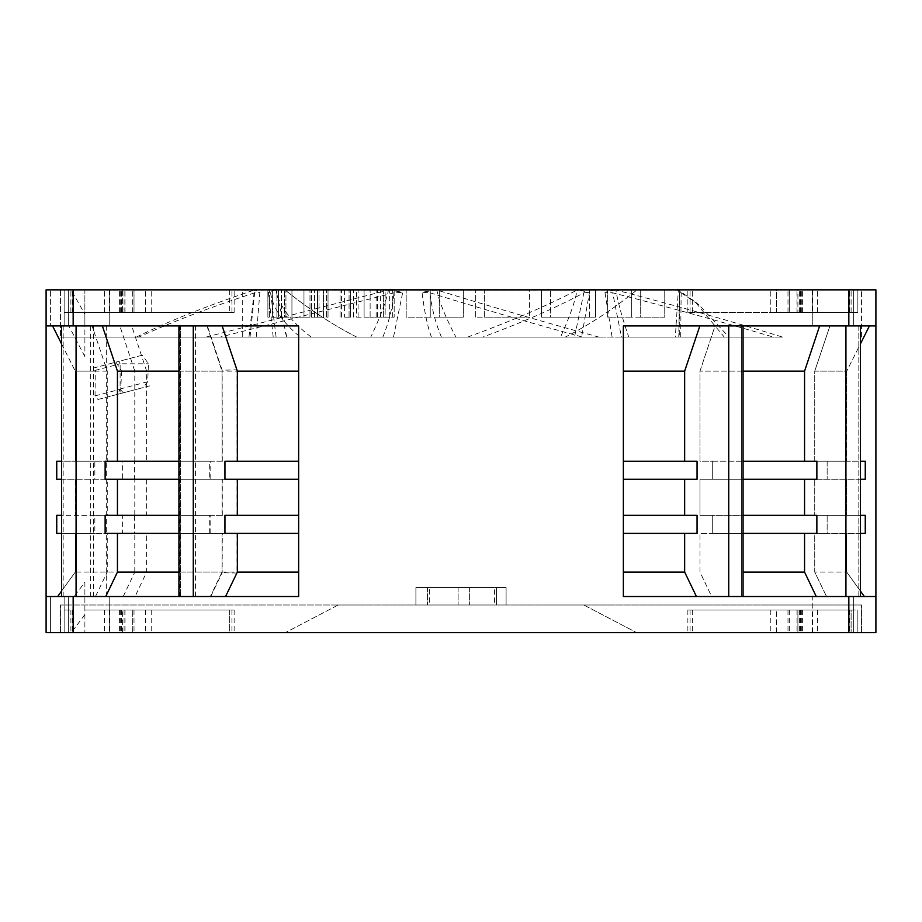 <?xml version="1.0" encoding="UTF-8"?>
<svg xmlns="http://www.w3.org/2000/svg" width="922" height="922" viewBox="0 0 922 922"><rect width="100%" height="100%" fill="white"/><g stroke="black" fill="none" stroke-linecap="round" stroke-linejoin="round"><path stroke-width="0.69" stroke-dasharray="4.61 3.46" d="M436.429 289.854L436.832 290.015C439.068 301.482 445.43 317.168 455.906 337.072L598.724 337.072C541.352 321.329 487.392 305.643 436.832 290.015L435.265 289.404M389.66 317.133L389.66 290.073L383.644 290.073L383.644 317.133L370.114 317.133L383.644 317.133L383.644 290.073L370.114 290.073L385.142 290.073L385.142 317.133L394.167 317.133L383.644 317.133L385.142 317.133L385.142 290.073L615.435 289.854M577.137 290.073L436.832 290.073M678.315 290.073L577.114 290.027C575.224 301.287 569.692 316.972 560.518 337.072L136.456 337.072L311.175 337.072L286.834 337.072L275.943 290.061L435.415 290.073M275.932 290.073L275.851 289.404L275.932 290.073L274.502 289.854M242.279 337.072L242.279 290.073L273.811 290.073M242.279 290.073L254.46 290.073M388.508 290.073L254.783 289.854M389.66 290.073L388.439 290.027C386.237 301.287 380.348 316.972 370.771 337.072M455.906 337.072L621.463 337.072L612.669 292.816C669.418 307.372 722.963 322.135 773.316 337.072L782.548 337.072C731.549 321.294 675.999 305.62 615.919 290.027C617.625 301.287 621.901 316.972 628.746 337.072L679.721 337.072L679.721 290.073L677.924 290.073M679.721 290.073L615.896 290.073M291.94 290.073L328.025 290.073L276.911 290.073L291.94 290.073L291.94 317.133L303.972 317.133L303.972 290.073L319 290.073L303.972 290.073L303.972 317.133L311.486 317.133L311.486 290.073L311.486 317.133L317.502 317.133L317.502 290.073L317.502 317.133L323.507 317.133L323.507 290.073L323.507 317.133L326.515 317.133L326.515 290.073L326.515 317.133L328.025 317.133L328.025 290.073L328.025 317.133L291.94 317.133L291.94 290.073L291.94 317.133L278.409 317.133L278.409 290.073L278.409 317.133L272.405 317.133L272.405 290.073L272.405 317.133L269.397 317.133L269.397 290.073L269.397 317.133L267.887 317.133L267.887 290.073L267.887 317.133L284.425 317.133L284.425 290.073L284.425 317.133L276.911 317.133L303.972 317.133L291.94 317.133L291.94 290.073M356.584 317.133L370.114 317.133L364.098 317.133L364.098 290.073L370.114 290.073L340.045 290.073L364.098 290.073L364.098 317.133L356.584 317.133L356.584 290.073M406.187 290.073L463.317 290.073L406.187 290.073L406.187 317.133L463.317 317.133L463.317 290.073L463.317 317.133L439.264 317.133L439.264 290.073L439.264 317.133L430.24 317.133L430.24 290.073L430.24 317.133L406.187 317.133L406.187 290.073M529.458 290.073L475.337 290.073L529.458 290.073L529.458 317.133L529.458 290.073M550.503 290.073L595.6 290.073L550.503 290.073L589.584 290.073L550.503 290.073L550.503 317.133L595.6 317.133L595.6 290.073L541.479 290.073L595.6 290.073L595.6 317.133L541.479 317.133L541.479 290.073L541.479 317.133L595.6 317.133L595.6 290.073L595.6 317.133L550.503 317.133L550.503 290.073L550.503 317.133L589.584 317.133L589.584 290.073L589.584 317.133L550.503 317.133L550.503 290.073M607.633 290.073L664.75 290.073L607.633 290.073L607.633 317.133L664.75 317.133L664.75 290.073L664.75 317.133L640.698 317.133L640.698 290.073L640.698 317.133L631.685 317.133L631.685 290.073L631.685 317.133L607.633 317.133L607.633 290.073M614.179 290.073L614.064 289.404M611.136 290.073L612.127 289.854M615.055 290.073L604.947 292.274L612.669 292.816M782.548 337.072L628.746 337.072M679.721 337.072L678.846 337.072L679.502 292.274L678.442 290.073M680.69 337.072L681.151 292.816L679.479 292.17L678.765 337.072L728.956 337.072L724.254 337.072L695.119 301.863L678.35 290.027L675.33 337.072L581.563 337.072L589.515 292.274L578.082 290.073M681.151 292.816L698.968 304.836L728.956 337.072M724.254 337.072L675.33 337.072M581.563 337.072L574.498 337.072L583.857 292.816C556.796 307.372 523.12 322.135 482.828 337.072L467.731 337.072C510.949 321.294 547.414 305.62 577.114 290.027L578.036 289.404L577.898 290.073M581.367 290.073L580.238 289.854M583.857 292.816L589.515 292.274M467.731 337.072L560.518 337.072M393.487 337.072L402.753 292.274L389.568 290.073M565.336 337.072L60.529 337.072L565.336 337.072C589.688 324.636 613.579 308.893 637.033 289.854C613.556 308.905 589.654 324.648 565.336 337.072M574.498 337.072L482.828 337.072M621.463 337.072L773.316 337.072M286.834 337.072L598.724 337.072M861.471 337.072L861.471 289.854L284.967 289.854L861.471 289.854L861.471 337.072M71.144 289.854L284.967 289.854L84.882 289.854L84.882 314.252L71.144 289.854L64.137 289.854L64.137 325.927L46.1 325.927L46.1 596.511L298.647 596.511L298.647 325.927L46.1 325.927L46.1 289.854L46.1 325.927L68.839 325.927L46.1 325.927L46.1 289.854L875.9 289.854L875.9 325.927L623.353 325.927L623.353 341.002M84.882 314.252L84.882 356.63L84.882 325.927L64.137 325.927L64.137 289.854L50.606 289.854L50.606 325.927L50.606 289.854L70.902 289.854L64.137 289.854L64.137 312.397L64.137 289.854L134.001 289.854L70.902 289.854L134.001 289.854L84.882 289.854L84.882 312.397L64.137 312.397L134.001 312.397L84.882 312.397L84.882 325.927L131.742 325.927L146.621 371.14L146.621 461.219L134.474 461.219L134.474 479.256L146.621 479.256L146.621 515.34L134.474 515.34L134.474 533.377L146.621 533.377L146.621 572.089L135.085 596.511L46.1 596.511L46.1 632.596L50.606 632.596L46.1 632.596L46.1 596.511L46.1 632.596L875.9 632.596L875.9 325.927L623.353 325.927L623.353 590.829M88.938 289.854L109.234 289.854L88.938 289.854M109.234 289.854L68.654 289.854L109.234 289.854L109.234 325.927L68.654 325.927L109.234 325.927L68.654 325.927L109.234 325.927L109.234 289.854M833.062 289.854L787.999 289.854L833.062 289.854M776.554 289.854L687.858 289.854L799.616 289.854L776.554 289.854L776.554 312.397L802.417 312.397L687.858 312.397L802.417 312.397L776.554 312.397L776.554 289.854M797.91 289.854L802.417 289.854L796.977 289.854L802.417 289.854L797.91 289.854L797.91 312.397L797.91 289.854M122.384 289.854L229.636 289.854L119.583 289.854L145.446 289.854L122.384 289.854L122.384 312.397L234.142 312.397L119.583 312.397L234.142 312.397L122.384 312.397L122.384 289.854M229.636 289.854L145.446 289.854L234.142 289.854L229.636 289.854L229.636 312.397L229.636 289.854M789.313 289.854L857.863 289.854L789.313 289.854L789.313 312.397L787.999 312.397L857.863 312.397L857.863 289.854L857.863 312.397L789.313 312.397L857.863 312.397L857.863 289.854L857.863 312.397L787.999 312.397L789.313 312.397L789.313 289.854M812.766 289.854L853.346 289.854L812.766 289.854L812.766 325.927L853.346 325.927L812.766 325.927L853.346 325.927L812.766 325.927L812.766 289.854M623.353 580.376L623.353 371.14L623.353 461.219L697.055 461.219L684.654 461.219L684.654 371.14L699.856 325.927L728.726 325.927L728.726 596.511L743.074 596.511L711.669 596.511L699.982 572.089L699.982 533.377L712.291 533.377L712.291 515.34L699.982 515.34L699.982 479.256L712.291 479.256L712.291 461.219L699.982 461.219L699.982 371.14L715.057 325.927L860.433 325.927L858.831 325.927L858.82 596.511L826.527 596.511L814.737 572.089L814.737 533.377L827.149 533.377L827.149 515.34L814.737 515.34L814.737 479.256L827.149 479.256L827.149 461.219L814.737 461.219L814.737 371.14L829.938 325.927L875.9 325.927M623.353 356.076L623.353 325.927L699.856 325.927M684.654 515.34L623.353 515.34L684.654 515.34L684.654 479.256L697.055 479.256L623.353 479.256L623.353 533.377L697.055 533.377L623.353 533.377L623.353 596.511L875.9 596.511M728.726 325.927L743.074 325.927L741.357 325.927L741.346 596.511L743.074 596.511L728.726 596.511M743.074 371.14L699.982 371.14L699.982 461.219L816.869 461.219L804.56 461.219L804.56 371.14L819.635 325.927M816.247 596.511L711.669 596.511L816.247 596.511L804.56 572.089L743.074 572.089M804.56 572.089L804.56 533.377L816.869 533.377L699.982 533.377L699.982 572.089L711.669 596.511L741.346 596.511L741.346 325.927L715.057 325.927L699.982 371.14L804.56 371.14M804.56 515.34L816.869 515.34L804.56 515.34L804.56 479.256L699.982 479.256L699.982 515.34L804.56 515.34L699.982 515.34L712.291 515.34L712.291 533.377L743.074 533.377M804.56 479.256L699.982 479.256L816.869 479.256L804.56 479.256L816.869 479.256L816.869 461.219L712.291 461.219L712.291 479.256L743.074 479.256M869.423 325.927L846.73 371.14L814.737 371.14L814.737 461.219L827.149 461.219L827.149 479.256L814.737 479.256L814.737 515.34L827.149 515.34L827.149 533.377L814.737 533.377L814.737 572.089L846.73 572.089L860.433 591.083M864.34 596.511L846.73 572.089L846.73 533.377L846.73 572.089L814.737 572.089L826.527 596.511L864.34 596.511L826.527 596.511L858.82 596.511L858.82 325.927L829.938 325.927L814.737 371.14L846.73 371.14L846.73 461.219L846.73 371.14L860.433 343.894M860.433 533.377L814.737 533.377L865.262 533.377L865.262 515.34L846.73 515.34L846.73 479.256L846.73 515.34L865.262 515.34L827.149 515.34L860.433 515.34M860.433 479.256L814.737 479.256L865.262 479.256L865.262 461.219L827.149 461.219L860.433 461.219M812.766 596.511L853.346 596.511L812.766 596.511L853.346 596.511L812.766 596.511L812.766 632.596L853.346 632.596L787.999 632.596L857.863 632.596L812.766 632.596L812.766 596.511M743.074 515.34L816.869 515.34L816.869 533.377L699.982 533.377L804.56 533.377M743.074 461.219L804.56 461.219M684.654 461.219L623.353 461.219L623.353 479.256L684.654 479.256M696.433 596.511L684.654 572.089L684.654 533.377M684.654 572.089L623.353 572.089M623.353 479.256L697.055 479.256L697.055 461.219L623.353 461.219M623.353 533.377L697.055 533.377L697.055 515.34L623.353 515.34M623.353 371.14L684.654 371.14M845.923 325.927L845.923 596.511M846.73 515.34L814.737 515.34L846.73 515.34M846.73 461.219L814.737 461.219L846.73 461.219M84.882 582.208L84.882 632.596L84.882 582.208L74.129 596.511L64.137 596.511L64.137 632.596L50.606 632.596L50.606 596.511L50.606 632.596L861.471 632.596L60.529 632.596L134.001 632.596L64.137 632.596L64.137 610.041L64.137 632.596L64.137 610.041L70.902 610.041L64.137 610.041L64.137 596.511L64.137 632.596L64.137 596.511L46.1 596.511L135.085 596.511M229.636 632.596L119.583 632.596L234.142 632.596L119.583 632.596L234.142 632.596L229.636 632.596L229.636 610.041L119.583 610.041L234.142 610.041L119.583 610.041L229.636 610.041L229.636 632.596M797.91 632.596L687.858 632.596L802.417 632.596L797.91 632.596L797.91 610.041L687.858 610.041L802.417 610.041L687.858 610.041L797.91 610.041L797.91 632.596M857.863 632.596L787.999 632.596L857.863 632.596L857.863 610.041L857.863 632.596L857.863 610.041L787.999 610.041L857.863 610.041L857.863 632.596M298.647 596.511L178.926 596.511L298.647 596.511L298.647 325.927L178.926 325.927L222.271 325.927L237.035 369.803L222.156 370.241L207.369 325.927L180.666 325.927L180.666 596.511L180.654 325.927L206.943 325.927L61.567 325.927L92.062 325.927L107.263 371.14L107.263 461.219L94.851 461.219L94.851 479.256L107.263 479.256L107.263 515.34L94.851 515.34L94.851 533.377L107.263 533.377L107.263 572.089L95.473 596.511M109.234 596.511L68.654 596.511L109.234 596.511L109.234 632.596L109.234 596.511L68.654 596.511L68.654 632.596L68.654 596.511L109.234 596.511M298.647 572.089L146.621 572.089M146.621 533.377L222.421 533.377M225.913 533.377L134.474 533.377M210.147 533.377L210.147 515.34L237.035 515.34L225.072 515.34L225.072 533.377M225.072 515.34L225.913 515.34M222.421 515.34L146.621 515.34M146.621 479.256L222.421 479.256M225.809 479.256L210.147 479.256L210.147 461.219L237.035 461.219L225.072 461.219L225.072 479.256L237.035 479.256L225.809 479.256M225.913 479.256L225.072 479.256M225.072 461.219L225.913 461.219M222.421 461.219L146.621 461.219M146.621 371.14L298.647 371.14M131.742 325.927L207.369 325.927M222.271 325.927L298.647 325.927M64.137 325.927L64.137 289.854L64.137 325.927M60.529 289.854L60.529 337.072L60.529 289.854M356.664 337.072C332.312 324.636 308.421 308.893 284.967 289.854C308.444 308.905 332.346 324.648 356.664 337.072M84.882 356.63L68.839 325.927M61.567 343.894L75.27 371.14L52.577 325.927L46.1 325.927M107.263 371.14L75.27 371.14L75.27 461.219L56.738 461.219L56.738 479.256L75.27 479.256L75.27 515.34L56.738 515.34L56.738 533.377L134.796 533.377L122.614 533.377L122.614 515.34L134.796 515.34L134.796 479.256L122.614 479.256L122.614 461.219L134.796 461.219L75.27 461.219L75.27 371.14L95.254 371.14L93.422 368.051L115.953 362.115L121.612 371.14L134.796 371.14L119.86 325.927M121.612 371.14L120.759 388.83L116.61 394.581L98.009 399.48L95.047 395.884L95.254 371.14M134.796 461.219L134.796 371.14M149.629 385.892L116.61 394.581L143.233 387.574L147.681 381.743L148.454 363.81L142.403 355.154L115.953 362.115M95.047 395.884L120.102 389.291L120.079 393.671L98.009 399.48M111.885 395.826L143.233 387.574M123.387 392.807L120.091 389.291L120.137 363.81L148.454 363.81M94.828 370.471L120.137 363.81L118.604 361.424L142.403 355.154M93.422 368.051L118.604 361.424M123.214 596.511L134.796 572.089L75.27 572.089L75.27 533.377L75.27 572.089L57.66 596.511L74.129 596.511M134.796 572.089L134.796 533.377M84.882 614.571L71.351 632.596M338.213 604.993L60.529 604.993L338.213 604.993L285.417 632.596L338.213 604.993L861.471 604.993L338.213 604.993M60.529 632.596L60.529 604.993L60.529 632.596M429.341 587.498L506.097 587.498L415.903 587.498L494.584 587.498L415.903 587.498L415.903 604.993L506.097 604.993L415.903 604.993L506.097 604.993L415.903 604.993L506.097 604.993L415.903 604.993L506.097 604.993L415.903 604.993L496.497 604.993L415.903 604.993L415.903 587.498L415.903 604.993L415.903 587.498L506.097 587.498L415.903 587.498L415.903 604.993L415.903 587.498L506.097 587.498L506.097 604.993L496.497 604.993L506.097 604.993L506.097 587.498L506.097 604.993L506.097 587.498L429.341 587.498L429.341 604.993M583.787 604.993L636.583 632.596L583.787 604.993M861.471 632.596L861.471 604.993L861.471 632.596M494.584 587.498L415.903 587.498L506.097 587.498L415.903 587.498L506.097 587.498L494.584 587.498L494.584 604.993M506.097 587.498L506.097 604.993L506.097 587.498L506.097 604.993L506.097 587.498L506.097 604.993L506.097 587.498L506.097 604.993L506.097 587.498L496.497 587.498L496.497 604.993L496.497 587.498L415.903 587.498L415.903 604.993L415.903 587.498L415.903 604.993L415.903 587.498L415.903 604.993L415.903 587.498L496.497 587.498L496.497 604.993L496.497 587.498L506.097 587.498M427.416 587.498L427.416 604.993L427.416 587.498M469.632 587.498L469.632 604.993L469.632 587.498M458.119 587.498L458.119 604.993L458.119 587.498M84.882 610.041L134.001 610.041L84.882 610.041M210.758 596.511L222.156 572.723L222.294 533.377M222.294 515.34L222.294 479.256M222.294 461.219L222.156 370.241M237.035 461.219L237.035 369.803M237.035 533.377L237.035 573.023L225.694 596.511M237.035 515.34L237.035 479.256M237.035 573.023L222.156 572.723M134.474 461.219L210.147 461.219M210.147 479.256L134.474 479.256M134.474 515.34L210.147 515.34M107.263 461.219L122.614 461.219M122.614 479.256L134.796 479.256M134.796 515.34L75.27 515.34L75.27 479.256L107.263 479.256M107.263 515.34L122.614 515.34M122.614 533.377L107.263 533.377M68.654 289.854L68.654 325.927L68.654 289.854M46.1 596.511L57.66 596.511M61.567 591.083L75.27 572.089L107.263 572.089M61.567 533.377L94.851 533.377M94.851 515.34L61.567 515.34M61.567 479.256L94.851 479.256M94.851 461.219L61.567 461.219M92.062 325.927L52.577 325.927M224.945 461.219L298.647 461.219L298.647 533.377L224.945 533.377M298.647 356.076L298.647 341.002M298.647 578.301L298.647 588.732M298.647 479.256L224.945 479.256M224.945 515.34L298.647 515.34M206.943 325.927L222.018 371.14L222.018 461.219L209.709 461.219L209.709 479.256L222.018 479.256L222.018 515.34L209.709 515.34L209.709 533.377L222.018 533.377L222.018 572.089L210.331 596.511M178.926 572.089L222.018 572.089M222.018 533.377L105.131 533.377M105.131 461.219L222.018 461.219M222.018 479.256L105.131 479.256M105.131 515.34L222.018 515.34M63.18 596.511L63.18 325.927M222.018 371.14L178.926 371.14M209.709 461.219L178.926 461.219M178.926 479.256L209.709 479.256M209.709 515.34L178.926 515.34M178.926 533.377L209.709 533.377M851.098 610.041L787.999 610.041L851.098 610.041L851.098 632.596L851.098 610.041M853.346 596.511L853.346 632.596L853.346 596.511M853.346 289.854L853.346 325.927L853.346 289.854M134.001 312.397L64.137 312.397L134.001 312.397L134.001 289.854L134.001 312.397M382.837 337.072C388.646 323.023 392.38 308.271 394.051 292.816L402.753 292.274M394.167 290.073L394.167 317.133L394.167 290.073L392.876 289.854M394.051 292.816L220.254 337.072M206.136 337.072L388.439 290.027M256.247 337.072L259.854 292.274L254.829 290.073M250.035 337.072L254.656 292.816L259.854 292.274M254.656 292.816C209.951 307.372 171.388 322.135 138.968 337.072M136.456 337.072C168.219 321.294 207.542 305.62 254.403 290.027L248.963 337.072M273.189 337.072L268.417 292.274L275.355 290.073M276.093 337.072L270.642 292.816L268.417 292.274M270.642 292.816C272.451 307.372 282.293 322.135 300.18 337.072M311.175 337.072C290.637 321.294 278.893 305.62 275.943 290.027M431.473 337.072C427.704 327.506 424.546 312.57 422.011 292.262L435.668 290.073M431.289 290.073L432.637 289.854M441.408 337.072C435.495 323.126 431.692 308.374 429.975 292.804L422.011 292.262M429.975 292.804C476.916 307.383 527.73 322.147 582.439 337.072M612.093 337.072L604.947 292.274M255.797 290.073L255.855 289.404M390.19 290.073L390.34 289.404M303.972 317.133L319 317.133L303.972 317.133L303.972 290.073L303.972 317.133M309.988 317.133L309.988 290.073L309.988 317.133M314.494 317.133L314.494 290.073L314.494 317.133M317.502 317.133L317.502 290.073L317.502 317.133M319 317.133L319 290.073L319 317.133M285.935 317.133L285.935 290.073L285.935 317.133M281.417 317.133L281.417 290.073L281.417 317.133M278.409 317.133L278.409 290.073L278.409 317.133M276.911 317.133L276.911 290.073L276.911 317.133M392.657 317.133L392.657 290.073M377.628 317.133L377.628 290.073M370.114 317.133L370.114 290.073L370.114 317.133M344.563 317.133L350.567 317.133L350.567 290.073L350.567 317.133L344.563 317.133L344.563 290.073M341.555 317.133L341.555 290.073M340.045 317.133L340.045 290.073L340.045 317.133M349.069 317.133L349.069 290.073L349.069 317.133M353.575 317.133L353.575 290.073M358.082 317.133L358.082 290.073M376.13 317.133L376.13 290.073M380.636 317.133L380.636 290.073M475.337 317.133L475.337 290.073L475.337 317.133L484.361 317.133L484.361 290.073L484.361 317.133L529.458 317.133L475.337 317.133M848.839 289.854L848.839 325.927M73.161 325.927L73.161 289.854M73.161 632.596L73.161 596.511M848.839 596.511L848.839 632.596M147.681 381.743L120.759 388.83M132.78 610.041L132.78 632.596L132.78 610.041M132.687 632.596L132.687 610.041L132.687 632.596M109.626 610.041L109.626 632.596L109.626 610.041M104.486 610.041L104.486 632.596L104.486 610.041M70.902 610.041L70.902 632.596L70.902 610.041M93.364 325.927L93.364 596.511M106.318 596.511L106.318 325.927M195.545 596.511L195.545 325.927M132.78 312.397L132.78 289.854L132.78 312.397M132.687 312.397L132.687 289.854L132.687 312.397M109.626 289.854L109.626 312.397L109.626 289.854M104.486 312.397L104.486 289.854L104.486 312.397M70.902 312.397L70.902 289.854L70.902 312.397M124.09 610.041L124.09 632.596L124.09 610.041M120.183 610.041L120.183 632.596L120.183 610.041M121.497 610.041L121.497 632.596L121.497 610.041M122.384 632.596L122.384 610.041L122.384 632.596M145.446 610.041L145.446 632.596L145.446 610.041M151.727 610.041L151.727 632.596L151.727 610.041M231.929 610.041L231.929 632.596L231.929 610.041M817.514 610.041L817.514 632.596L817.514 610.041M812.374 632.596L812.374 610.041L812.374 632.596M789.313 610.041L789.313 632.596L789.313 610.041M789.22 610.041L789.22 632.596L789.22 610.041M849.462 610.041L849.462 632.596L849.462 610.041M801.817 610.041L801.817 632.596L801.817 610.041M692.364 610.041L692.364 632.596L692.364 610.041M690.071 610.041L690.071 632.596L690.071 610.041M770.273 610.041L770.273 632.596L770.273 610.041M776.554 632.596L776.554 610.041L776.554 632.596M799.616 610.041L799.616 632.596L799.616 610.041M800.503 610.041L800.503 632.596L800.503 610.041M72.538 610.041L72.538 632.596M770.273 312.397L770.273 289.854L770.273 312.397M799.616 312.397L799.616 289.854L799.616 312.397M800.503 312.397L800.503 289.854L800.503 312.397M801.817 312.397L801.817 289.854L801.817 312.397M692.364 312.397L692.364 289.854L692.364 312.397M690.071 312.397L690.071 289.854L690.071 312.397M812.374 289.854L812.374 312.397L812.374 289.854M817.514 312.397L817.514 289.854L817.514 312.397M789.22 312.397L789.22 289.854L789.22 312.397M849.462 312.397L849.462 289.854L849.462 312.397M851.098 312.397L851.098 289.854L851.098 312.397M72.538 312.397L72.538 289.854M121.497 312.397L121.497 289.854L121.497 312.397M145.446 312.397L145.446 289.854L145.446 312.397M151.727 312.397L151.727 289.854L151.727 312.397M231.929 312.397L231.929 289.854L231.929 312.397M124.09 312.397L124.09 289.854L124.09 312.397M120.183 312.397L120.183 289.854L120.183 312.397M698.968 304.836L695.119 301.863M743.074 325.927L743.074 596.511M860.433 325.927L860.433 596.511M134.001 610.041L134.001 632.596L134.001 610.041M90.69 325.927L90.69 596.511M179.917 325.927L179.917 596.511M119.583 610.041L119.583 632.596L119.583 610.041M125.023 610.041L125.023 632.596L125.023 610.041M121.059 610.041L121.059 632.596L121.059 610.041M234.142 610.041L234.142 632.596L234.142 610.041M787.999 610.041L787.999 632.596L787.999 610.041M802.417 610.041L802.417 632.596L802.417 610.041M687.858 610.041L687.858 632.596L687.858 610.041M800.941 610.041L800.941 632.596L800.941 610.041M796.977 610.041L796.977 632.596L796.977 610.041M800.941 312.397L800.941 289.854L800.941 312.397M796.977 312.397L796.977 289.854L796.977 312.397M802.417 312.397L802.417 289.854L802.417 312.397M687.858 312.397L687.858 289.854L687.858 312.397M787.999 312.397L787.999 289.854L787.999 312.397M121.059 312.397L121.059 289.854L121.059 312.397M234.142 312.397L234.142 289.854L234.142 312.397M119.583 312.397L119.583 289.854L119.583 312.397M125.023 312.397L125.023 289.854L125.023 312.397M285.278 332.381L286.823 337.072"/><path stroke-width="1.38" d="M436.832 290.015L432.637 289.854M615.919 290.027L612.127 289.854M577.114 290.027L580.238 289.854M875.9 325.927L875.9 596.511L623.353 596.511L623.353 325.927L875.9 325.927L875.9 289.854L46.1 289.854L46.1 325.927L298.647 325.927L298.647 596.511L46.1 596.511L46.1 325.927M875.9 596.511L875.9 632.596L46.1 632.596L46.1 596.511M623.353 533.377L697.055 533.377L697.055 515.34L623.353 515.34M623.353 590.829L623.353 580.376M623.353 341.002L623.353 356.076M623.353 572.089L684.654 572.089L696.433 596.511M684.654 533.377L684.654 572.089M684.654 479.256L684.654 515.34M623.353 479.256L697.055 479.256L697.055 461.219L623.353 461.219M699.856 325.927L684.654 371.14L684.654 461.219M684.654 371.14L623.353 371.14M728.737 596.511L728.737 325.927M819.635 325.927L804.56 371.14L743.074 371.14M845.935 596.511L845.935 325.927M804.56 533.377L804.56 572.089L816.247 596.511M743.074 515.34L816.869 515.34L816.869 533.377L743.074 533.377M804.56 479.256L804.56 515.34M743.074 461.219L816.869 461.219L816.869 479.256L743.074 479.256M804.56 371.14L804.56 461.219M860.433 343.894L869.423 325.927M860.433 515.34L865.262 515.34L865.262 533.377L860.433 533.377M860.433 461.219L865.262 461.219L865.262 479.256L860.433 479.256M860.433 591.083L864.34 596.511M743.074 572.089L804.56 572.089M57.66 596.511L61.567 591.083M52.577 325.927L61.567 343.894M61.567 479.256L56.738 479.256L56.738 461.219L61.567 461.219M61.567 533.377L56.738 533.377L56.738 515.34L61.567 515.34M298.647 515.34L224.945 515.34L224.945 533.377L298.647 533.377L298.647 578.301M298.647 356.076L298.647 461.219L224.945 461.219L224.945 479.256L298.647 479.256M298.647 341.002L298.647 325.927M298.647 588.732L298.647 596.511M225.567 596.511L237.346 572.089L237.346 533.377M237.346 572.089L298.647 572.089M193.274 325.927L193.274 596.511M237.346 461.219L237.346 371.14L222.144 325.927M237.346 515.34L237.346 479.256M105.753 596.511L117.44 572.089L178.926 572.089M117.44 572.089L117.44 533.377M76.077 325.927L76.077 596.511M117.44 461.219L117.44 371.14L102.365 325.927M178.926 479.256L105.131 479.256L105.131 461.219L178.926 461.219M117.44 515.34L117.44 479.256M178.926 533.377L105.131 533.377L105.131 515.34L178.926 515.34M178.926 371.14L117.44 371.14M298.647 371.14L237.346 371.14M388.439 290.027L392.876 289.854M254.403 290.027L256.812 289.854M275.943 290.027L275.851 289.404L274.502 289.854M255.797 290.073L255.855 289.404M390.19 290.073L390.34 289.404M577.898 290.073L578.036 289.404M677.589 290.073L677.601 289.404M73.161 289.854L73.161 325.927M848.839 632.596L848.839 596.511M73.161 596.511L73.161 632.596M848.839 325.927L848.839 289.854M743.074 325.927L743.074 596.511M860.433 325.927L860.433 596.511M178.926 325.927L178.926 596.511M61.567 325.927L61.567 596.511"/></g></svg>

